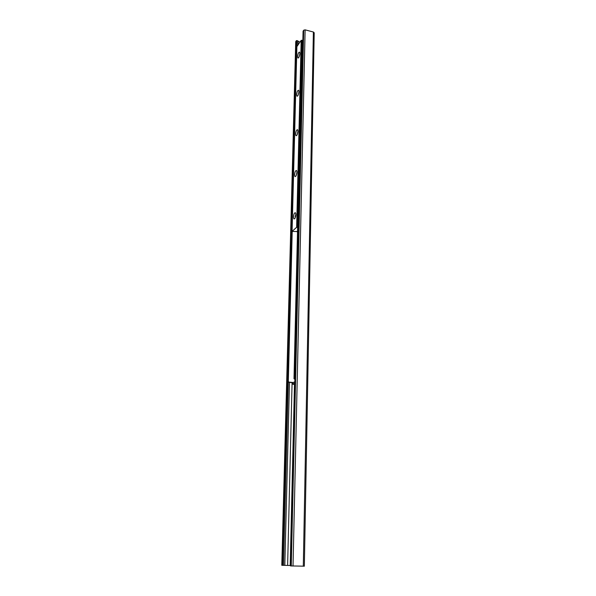 <?xml version="1.0" encoding="UTF-8"?>
<svg xmlns="http://www.w3.org/2000/svg" width="596" height="596" viewBox="0 0 596 596"><rect width="100%" height="100%" fill="white"/><g stroke="black" fill="none" stroke-linecap="round" stroke-linejoin="round"><path stroke-width="0.89" d="M303.118 31.029L290.528 565.932L304.34 566.185L314.204 32.773L313.384 32.013L305.122 29.852L303.707 30.187L303.111 31.23M299.9 42.152L297.173 40.625L296.376 40.655L295.81 41.467L281.796 565.299L290.543 565.492M295.81 41.467L295.795 41.906M293.508 216.907C293.746 214.307 294.342 212.891 295.281 212.66C296.137 213.785 296.048 215.648 295.005 218.248C294.089 219.47 293.59 219.023 293.508 216.907M295.877 214.255L295.147 216.676M294.588 174.74C294.849 172.102 295.452 170.665 296.391 170.426C297.188 171.581 297.054 173.429 295.988 175.962C295.124 177.101 294.655 176.699 294.588 174.74M296.927 172.043L296.294 175.328M295.631 134.018C295.907 131.344 296.517 129.883 297.464 129.637C298.201 130.822 298.022 132.655 296.935 135.136C296.123 136.193 295.683 135.821 295.631 134.018M297.933 131.276L297.277 134.443M296.637 94.66C296.935 91.948 297.553 90.465 298.499 90.212C299.17 91.434 298.954 93.259 297.851 95.688C297.084 96.656 296.681 96.321 296.637 94.66M298.901 91.888L298.238 94.92M297.613 56.598C297.925 53.849 298.551 52.344 299.49 52.083C300.108 53.342 299.855 55.167 298.73 57.544C298.022 58.445 297.65 58.125 297.613 56.598M299.84 53.804L299.162 56.702M297.501 232.12L297.255 231.553L292.04 231.427L296.652 227.27L297.62 227.195M302.641 40.394L301.174 40.357L296.89 46.615M287.868 381.626L288.419 382.289L288.866 382.081L288.315 381.418L287.868 381.626L296.808 48.455M292.204 231.583L288.315 381.418M288.866 382.081L293.232 382.513M294.916 379.078L294.007 378.765L294.908 379.28M294.007 378.765L302.053 41.087L302.865 40.245M294.469 378.549L302.463 40.513M294.782 384.621L292.42 384.092L292.45 382.87L294.849 381.775M292.42 384.092L294.826 383.005M288.419 382.289L292.778 382.721M313.384 32.013L303.304 566.193M296.376 40.655L282.549 565.358M297.173 40.625L297.024 46.205M288.293 382.14L283.532 565.38M298.186 41.556L298.104 44.685M289.485 382.394L284.814 565.373M292.092 382.654L287.615 565.418M294.484 384.554L290.215 565.485M303.707 30.187L291.273 565.984M305.122 29.852L293.023 566.044M301.881 40.2L297.411 227.165M301.174 40.357L296.652 227.27M296.897 46.391L292.077 231.36M295.728 41.675L281.796 565.299M303.081 31.126L290.528 565.932M295.281 212.66L295.765 213.413M296.391 170.426L296.83 171.134M297.464 129.637L297.851 130.286M298.499 90.212L298.834 90.808M299.49 52.083L299.788 52.627M297.054 231.382L297.039 231.784M296.853 46.503L292.04 231.427"/></g></svg>
